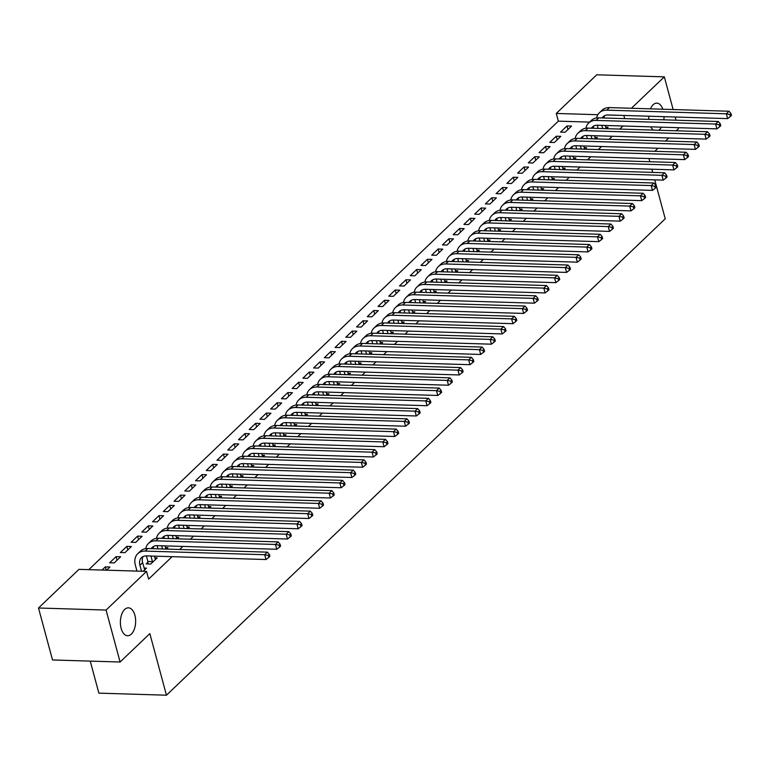 <?xml version="1.0" encoding="UTF-8"?>
<svg xmlns="http://www.w3.org/2000/svg" width="770" height="770" viewBox="0 0 770 770"><rect width="100%" height="100%" fill="white"/><g stroke="black" fill="none" stroke-linecap="round" stroke-linejoin="round"><path stroke-width="1.16" d="M648.841 119.369A13.956 7.623 -88.3 0 1 648.821 116.212M650.438 108.84A13.956 7.623 -88.3 0 1 656.839 103.132A13.956 7.623 -88.3 0 1 662.883 109.225M121.14 628.349A13.956 7.623 -88.3 0 1 128.436 607.828A13.956 7.623 -88.3 0 1 134.885 615.22A13.956 7.623 -88.3 0 1 127.589 635.741A13.956 7.623 -88.3 0 1 121.14 628.349M589.608 122.103L558.346 121.15L88.8 569.646M558.346 121.15L556.277 113.45L596.75 74.796L664.327 76.856L631.438 108.262M90.234 661.112L98.878 693.144L166.455 695.204L665.232 218.805L654.721 179.872M166.455 695.204L149.842 633.614L120.101 662.017L52.524 659.967L38.5 608.002L78.973 569.348L146.55 571.398L106.077 610.061L38.5 608.002M549.799 142.373L554.362 142.508L560.81 136.357L556.238 136.223L549.799 142.373M595.816 138.927L597.337 137.464L594.96 137.397M528.326 162.874L532.898 163.019L539.337 156.868L534.775 156.724L528.326 162.874M574.343 159.428L575.864 157.975L573.486 157.908M506.862 183.385L511.424 183.53L517.863 177.37L513.301 177.235L506.862 183.385M552.87 179.939L554.4 178.486L552.013 178.409M485.389 203.896L489.951 204.031L496.39 197.88L491.828 197.746L485.389 203.896M531.406 200.45L532.927 198.987L530.54 198.92M463.915 224.407L468.478 224.542L474.926 218.391L470.355 218.247L463.915 224.407M509.932 220.952L511.453 219.498L509.076 219.431M442.442 244.908L447.014 245.053L453.453 238.892L448.891 238.758L442.442 244.908M488.459 241.462L489.98 240.009L487.603 239.932M420.978 265.419L425.541 265.554L431.98 259.403L427.417 259.269L420.978 265.419M466.986 261.973L468.516 260.52L466.129 260.443M399.505 285.93L404.067 286.065L410.506 279.914L405.944 279.77L399.505 285.93M445.522 282.475L447.043 281.021L444.656 280.954M378.031 306.431L382.594 306.575L389.043 300.425L384.471 300.281L378.031 306.431M424.049 302.985L425.569 301.532L423.192 301.455M356.558 326.942L361.13 327.077L367.569 320.926L363.007 320.792L356.558 326.942M402.575 323.496L404.096 322.043L401.719 321.966M335.094 347.453L339.657 347.588L346.096 341.437L341.534 341.303L335.094 347.453M381.102 343.998L382.632 342.544L380.245 342.477M313.621 367.954L318.183 368.099L324.622 361.948L320.06 361.804L313.621 367.954M359.638 364.508L361.159 363.055L358.772 362.988M292.148 388.465L296.71 388.609L303.159 382.449L298.587 382.315L292.148 388.465M338.165 385.019L339.686 383.566L337.308 383.489M270.674 408.976L275.246 409.111L281.685 402.96L277.113 402.825L270.674 408.976M316.691 405.53L318.212 404.067L315.835 404M249.211 429.487L253.773 429.622L260.212 423.471L255.65 423.327L249.211 429.487M295.218 426.031L296.748 424.578L294.361 424.511M227.737 449.988L232.299 450.132L238.738 443.972L234.176 443.838L227.737 449.988M273.754 446.542L275.275 445.089L272.888 445.012M206.264 470.499L210.826 470.634L217.275 464.483L212.703 464.349L206.264 470.499M252.281 467.053L253.802 465.6L251.424 465.523M184.79 491.01L189.362 491.144L195.801 484.994L191.23 484.85L184.79 491.01M230.808 487.554L232.328 486.101L229.951 486.034M163.317 511.511L167.889 511.655L174.328 505.505L169.766 505.361L163.317 511.511M209.334 508.065L210.865 506.612L208.477 506.535M141.853 532.022L146.416 532.157L152.855 526.006L148.292 525.871L141.853 532.022M187.87 528.576L189.391 527.123L187.004 527.046M120.38 552.533L124.942 552.668L131.391 546.517L126.819 546.373L120.38 552.533M166.397 549.077L167.918 547.624L165.531 547.557M102.035 570.05L105.346 566.884L109.918 567.028L106.607 570.185M143.133 571.301L146.444 568.135L144.067 568.058M146.55 571.398L148.629 579.098L172.114 556.672M179.641 549.482L182.846 546.421M190.373 539.231L193.588 536.161M201.105 528.98L204.32 525.91M211.846 518.72L215.051 515.659M222.578 508.469L225.793 505.399M233.32 498.219L236.525 495.149M244.052 487.959L247.257 484.898M254.783 477.708L257.998 474.638M265.525 467.448L268.73 464.387M276.257 457.197L279.471 454.136M286.989 446.947L290.203 443.876M297.73 436.686L300.935 433.625M308.462 426.436L311.677 423.375M319.204 416.185L322.409 413.115M329.935 405.925L333.141 402.864M340.667 395.674L343.882 392.613M351.409 385.423L354.614 382.353M362.141 375.163L365.355 372.103M372.873 364.913L376.087 361.842M383.614 354.662L386.819 351.592M394.346 344.402L397.561 341.341M405.087 334.151L408.293 331.081M415.819 323.9L419.024 320.83M426.551 313.64L429.766 310.579M437.293 303.39L440.498 300.319M448.025 293.139L451.239 290.069M458.756 282.879L461.971 279.818M469.498 272.628L472.703 269.558M480.23 262.378L483.445 259.307M490.971 252.117L494.176 249.056M501.703 241.867L504.908 238.796M512.435 231.606L515.65 228.546M523.176 221.356L526.382 218.295M533.908 211.105L537.123 208.035M544.64 200.845L547.855 197.784M555.382 190.594L558.587 187.534M566.114 180.344L569.328 177.273M576.855 170.083L580.06 167.023M587.587 159.833L590.792 156.772M598.319 149.582L601.534 146.512M609.06 139.322L612.265 136.261M619.792 129.071L623.007 126.001M147.917 562.235L146.175 563.89L150.737 564.035L157.186 557.884L154.799 557.807M109.648 562.783L114.21 562.918L120.649 556.768L116.087 556.633L109.648 562.783M177.129 538.827L178.65 537.373L176.272 537.296M131.112 542.273L135.684 542.417L142.123 536.266L137.56 536.122L131.112 542.273M198.602 518.316L200.123 516.863L197.746 516.795M152.585 521.771L157.157 521.906L163.596 515.756L159.024 515.611L152.585 521.771M220.076 497.815L221.596 496.361L219.209 496.284M174.059 501.26L178.621 501.395L185.07 495.245L180.498 495.11L174.059 501.26M241.539 477.304L243.07 475.85L240.683 475.773M195.532 480.75L200.094 480.894L206.533 474.734L201.971 474.599L195.532 480.75M263.013 456.793L264.534 455.339L262.156 455.272M216.996 460.248L221.567 460.383L228.007 454.233L223.444 454.088L216.996 460.248M284.486 436.292L286.007 434.829L283.63 434.761M238.469 439.737L243.041 439.872L249.48 433.722L244.908 433.587L238.469 439.737M305.959 415.781L307.48 414.327L305.093 414.25M259.942 419.226L264.505 419.371L270.953 413.211L266.382 413.076L259.942 419.226M327.423 395.27L328.954 393.817L326.567 393.749M281.416 398.716L285.978 398.86L292.417 392.71L287.855 392.565L281.416 398.716M348.897 374.769L350.417 373.306L348.04 373.238M302.88 378.214L307.451 378.349L313.891 372.199L309.328 372.064L302.88 378.214M370.37 354.258L371.891 352.804L369.513 352.727M324.353 357.704L328.925 357.848L335.364 351.688L330.792 351.553L324.353 357.704M391.843 333.747L393.364 332.293L390.977 332.217M345.826 337.193L350.389 337.337L356.837 331.187L352.265 331.042L345.826 337.193M413.307 313.236L414.838 311.783L412.45 311.715M367.3 316.691L371.862 316.826L378.301 310.676L373.739 310.531L367.3 316.691M434.781 292.735L436.301 291.281L433.924 291.204M388.763 296.181L393.335 296.315L399.774 290.165L395.212 290.03L388.763 296.181M456.254 272.224L457.775 270.771L455.397 270.694M410.237 275.67L414.809 275.814L421.248 269.664L416.676 269.519L410.237 275.67M477.727 251.713L479.248 250.26L476.861 250.192M431.71 255.168L436.272 255.303L442.721 249.153L438.149 249.008L431.71 255.168M499.201 231.212L500.721 229.758L498.334 229.681M453.183 234.658L457.746 234.792L464.185 228.642L459.623 228.507L453.183 234.658M520.664 210.701L522.185 209.248L519.808 209.171M474.647 214.147L479.219 214.291L485.658 208.131L481.096 207.996L474.647 214.147M542.138 190.19L543.659 188.737L541.281 188.669M496.121 193.645L500.693 193.78L507.132 187.63L502.56 187.485L496.121 193.645M563.611 169.689L565.132 168.226L562.745 168.158M517.594 173.135L522.156 173.269L528.605 167.119L524.033 166.984L517.594 173.135M585.085 149.178L586.605 147.725L584.218 147.648M539.067 152.624L543.63 152.768L550.069 146.608L545.506 146.473L539.067 152.624M606.548 128.667L608.069 127.214L605.692 127.146M560.531 132.113L565.103 132.257L571.542 126.107L566.98 125.962L560.531 132.113M623.912 115.452L607.097 115M597.847 114.72L556.277 113.45M676.281 130.785L678.351 128.811L678.043 127.676M676.022 120.197L675.165 117.011M673.144 109.532L664.327 76.856M120.101 662.017L106.077 610.061M664.048 116.674A13.956 7.623 -88.3 0 1 663.836 119.831M661.469 127.175A13.956 7.623 -88.3 0 1 658.668 130.255M653.374 130.091A13.956 7.623 -88.3 0 1 650.756 126.848M624.701 118.638L623.854 115.51M648.966 158.533L649.832 161.729M651.844 169.208L652.71 172.393M668.755 137.974L665.55 141.045M658.023 148.235L654.808 151.295M106.241 570.175L105.346 566.884M117.05 560.213L116.087 556.633M127.791 549.953L126.819 546.373M138.523 539.703L137.56 536.122M149.255 529.452L148.292 525.871M159.996 519.192L159.024 515.611M170.728 508.941L169.766 505.361M181.46 498.691L180.498 495.11M192.202 488.43L191.23 484.85M202.934 478.18L201.971 474.599M213.675 467.919L212.703 464.349M224.407 457.669L223.444 454.088M235.139 447.418L234.176 443.838M245.88 437.158L244.908 433.587M256.612 426.907L255.65 423.327M267.344 416.657L266.382 413.076M278.086 406.396L277.113 402.825M288.817 396.146L287.855 392.565M299.559 385.895L298.587 382.315M310.291 375.635L309.328 372.064M321.023 365.384L320.06 361.804M331.764 355.134L330.792 351.553M342.496 344.873L341.534 341.303M353.228 334.623L352.265 331.042M363.969 324.372L363.007 320.792M374.701 314.112L373.739 310.531M385.443 303.861L384.471 300.281M396.175 293.611L395.212 290.03M406.906 283.35L405.944 279.77M417.648 273.1L416.676 269.519M428.38 262.849L427.417 259.269M439.112 252.589L438.149 249.008M449.853 242.338L448.891 238.758M460.585 232.078L459.623 228.507M471.327 221.827L470.355 218.247M482.058 211.577L481.096 207.996M492.79 201.316L491.828 197.746M503.532 191.066L502.56 187.485M514.264 180.815L513.301 177.235M524.996 170.555L524.033 166.984M535.737 160.304L534.775 156.724M546.469 150.054L545.506 146.473M557.211 139.794L556.238 136.223M567.942 129.543L566.98 125.962M144.702 569.8L142.614 562.678A10.905 7.989 46.3 0 1 143.076 556.566M141.545 571.253L139.928 565.238A10.905 7.989 46.3 0 1 141.526 557.624A10.905 7.989 46.3 0 1 146.464 555.892L266.006 559.53L264.707 554.718L145.164 551.079A16.363 11.983 -133.7 0 0 137.763 553.688A16.363 11.983 -133.7 0 0 135.356 565.103L136.983 571.109M268.278 555.459L268.797 557.384L269.875 556.363L269.356 554.438L268.278 555.459L264.707 554.718L267.392 552.148L147.85 548.519A16.363 11.983 -133.7 0 0 140.438 551.118L137.763 553.688M267.392 552.148L269.356 554.438M268.797 557.384L266.006 559.53M155.444 559.549L154.347 556.132M147.984 563.948L147.888 561.494L152.46 561.638L150.949 556.027M152.46 561.638L152.479 562.37M146.377 555.892L147.888 561.494M151.267 548.625A10.905 7.989 46.3 0 1 152.258 547.374A10.905 7.989 46.3 0 1 157.196 545.641L276.748 549.27L275.448 544.457L155.896 540.829A16.363 11.983 -133.7 0 0 148.495 543.428A16.363 11.983 -133.7 0 0 145.761 548.625M153.057 548.673A10.905 7.989 46.3 0 1 153.808 546.305M279.019 545.208L279.539 547.133L280.607 546.103L280.088 544.178L279.019 545.208L275.448 544.457L278.134 541.897L158.582 538.259A16.363 11.983 -133.7 0 0 151.18 540.867L148.495 543.428M278.134 541.897L280.088 544.178M279.539 547.133L276.748 549.27M166.031 549.068L165.078 545.882M162.537 548.962L161.681 545.776M157.109 545.632L157.975 548.827M161.998 538.365A10.905 7.989 46.3 0 1 162.999 537.123A10.905 7.989 46.3 0 1 167.937 535.381L287.48 539.019L286.18 534.207L166.638 530.568A16.363 11.983 -133.7 0 0 159.226 533.177A16.363 11.983 -133.7 0 0 156.493 538.374M163.798 538.423A10.905 7.989 46.3 0 1 164.549 536.055M289.751 534.957L290.271 536.882L291.349 535.853L290.829 533.928L289.751 534.957L286.18 534.207L288.865 531.647L169.323 528.008A16.363 11.983 -133.7 0 0 161.912 530.617L159.226 533.177M288.865 531.647L290.829 533.928M290.271 536.882L287.48 539.019M176.773 538.817L175.82 535.622M173.279 538.711L172.413 535.525M167.85 535.381L168.707 538.567M172.74 528.114A10.905 7.989 46.3 0 1 173.731 526.863A10.905 7.989 46.3 0 1 178.669 525.13L298.211 528.769L296.922 523.956L177.37 520.318A16.363 11.983 -133.7 0 0 169.968 522.926A16.363 11.983 -133.7 0 0 167.234 528.124M174.53 528.172A10.905 7.989 46.3 0 1 175.281 525.804M300.483 524.697L301.003 526.622L302.081 525.602L301.561 523.677L300.483 524.697L296.922 523.956L299.597 521.386L180.055 517.758A16.363 11.983 -133.7 0 0 172.653 520.356L169.968 522.926M299.597 521.386L301.561 523.677M301.003 526.622L298.211 528.769M187.505 528.567L186.552 525.371M184.011 528.461L183.154 525.265M178.582 525.13L179.448 528.316M183.472 517.863A10.905 7.989 46.3 0 1 184.463 516.612A10.905 7.989 46.3 0 1 189.401 514.88L308.953 518.508L307.654 513.696L188.111 510.067A16.363 11.983 -133.7 0 0 180.7 512.666A16.363 11.983 -133.7 0 0 177.966 517.863M185.262 517.912A10.905 7.989 46.3 0 1 186.013 515.544M311.224 514.447L311.744 516.372L312.812 515.342L312.293 513.417L311.224 514.447L307.654 513.696L310.339 511.136L190.787 507.497A16.363 11.983 -133.7 0 0 183.385 510.106L180.7 512.666M310.339 511.136L312.293 513.417M311.744 516.372L308.953 518.508M198.246 518.306L197.293 515.12M194.743 518.2L193.886 515.014M189.324 514.87L190.18 518.066M194.213 507.603A10.905 7.989 46.3 0 1 195.205 506.362A10.905 7.989 46.3 0 1 200.142 504.619L319.685 508.258L318.385 503.445L198.843 499.807A16.363 11.983 -133.7 0 0 191.441 502.415A16.363 11.983 -133.7 0 0 188.708 507.613M196.004 507.661A10.905 7.989 46.3 0 1 196.754 505.293M321.956 504.196L322.476 506.121L323.554 505.091L323.034 503.166L321.956 504.196L318.385 503.445L321.071 500.885L201.528 497.247A16.363 11.983 -133.7 0 0 194.117 499.855L191.441 502.415M321.071 500.885L323.034 503.166M322.476 506.121L319.685 508.258M208.978 508.056L208.025 504.86M205.484 507.95L204.618 504.754M200.056 504.619L200.912 507.805M204.945 497.353A10.905 7.989 46.3 0 1 205.937 496.101A10.905 7.989 46.3 0 1 210.874 494.369L330.426 498.007L329.127 493.195L209.575 489.556A16.363 11.983 -133.7 0 0 202.173 492.165A16.363 11.983 -133.7 0 0 199.44 497.362M206.735 497.41A10.905 7.989 46.3 0 1 207.486 495.043M332.698 493.936L333.208 495.861L334.286 494.841L333.766 492.916L332.698 493.936L329.127 493.195L331.812 490.625L212.26 486.996A16.363 11.983 -133.7 0 0 204.859 489.595L202.173 492.165M331.812 490.625L333.766 492.916M333.208 495.861L330.426 498.007M219.71 497.805L218.757 494.61M216.216 497.699L215.359 494.504M210.787 494.369L211.654 497.555M215.677 487.102A10.905 7.989 46.3 0 1 216.678 485.851A10.905 7.989 46.3 0 1 221.616 484.118L341.158 487.747L339.859 482.934L220.316 479.306A16.363 11.983 -133.7 0 0 212.905 481.905A16.363 11.983 -133.7 0 0 210.172 487.102M217.467 487.15A10.905 7.989 46.3 0 1 218.218 484.782M343.43 483.685L343.949 485.61L345.018 484.58L344.498 482.655L343.43 483.685L339.859 482.934L342.544 480.374L223.002 476.736A16.363 11.983 -133.7 0 0 215.59 479.344L212.905 481.905M342.544 480.374L344.498 482.655M343.949 485.61L341.158 487.747M230.451 487.545L229.499 484.359M226.958 487.439L226.091 484.253M221.529 484.109L222.386 487.304M226.419 476.842A10.905 7.989 46.3 0 1 227.41 475.6A10.905 7.989 46.3 0 1 232.348 473.858L351.89 477.496L350.591 472.684L231.048 469.046A16.363 11.983 -133.7 0 0 223.647 471.654A16.363 11.983 -133.7 0 0 220.913 476.851M228.209 476.9A10.905 7.989 46.3 0 1 228.959 474.532M354.161 473.435L354.681 475.36L355.759 474.33L355.24 472.405L354.161 473.435L350.591 472.684L353.276 470.124L233.734 466.485A16.363 11.983 -133.7 0 0 226.332 469.094L223.647 471.654M353.276 470.124L355.24 472.405M354.681 475.36L351.89 477.496M241.183 477.294L240.23 474.099M237.689 477.188L236.833 473.993M232.261 473.858L233.127 477.044M237.15 466.591A10.905 7.989 46.3 0 1 238.142 465.34A10.905 7.989 46.3 0 1 243.079 463.607L362.632 467.246L361.332 462.433L241.78 458.795A16.363 11.983 -133.7 0 0 234.378 461.403A16.363 11.983 -133.7 0 0 231.645 466.601M238.941 466.649A10.905 7.989 46.3 0 1 239.691 464.272M364.903 463.174L365.423 465.099L366.491 464.079L365.971 462.154L364.903 463.174L361.332 462.433L364.017 459.863L244.465 456.235A16.363 11.983 -133.7 0 0 237.064 458.833L234.378 461.403M364.017 459.863L365.971 462.154M365.423 465.099L362.632 467.246M251.925 467.043L250.972 463.848M248.421 466.928L247.565 463.742M242.993 463.607L243.859 466.793M247.882 456.341A10.905 7.989 46.3 0 1 248.883 455.089A10.905 7.989 46.3 0 1 253.821 453.357L373.363 456.985L372.064 452.173L252.522 448.544A16.363 11.983 -133.7 0 0 245.11 451.143A16.363 11.983 -133.7 0 0 242.377 456.341M249.682 456.389A10.905 7.989 46.3 0 1 250.433 454.021M375.635 452.924L376.155 454.849L377.233 453.819L376.713 451.894L375.635 452.924L372.064 452.173L374.749 449.613L255.207 445.974A16.363 11.983 -133.7 0 0 247.796 448.583L245.11 451.143M374.749 449.613L376.713 451.894M376.155 454.849L373.363 456.985M262.657 456.783L261.704 453.588M259.163 456.677L258.297 453.492M253.734 453.347L254.591 456.543M258.624 446.08A10.905 7.989 46.3 0 1 259.615 444.839A10.905 7.989 46.3 0 1 264.553 443.097L384.095 446.735L382.806 441.922L263.253 438.284A16.363 11.983 -133.7 0 0 255.852 440.892A16.363 11.983 -133.7 0 0 253.118 446.09M260.414 446.138A10.905 7.989 46.3 0 1 261.165 443.77M386.367 442.673L386.887 444.598L387.964 443.568L387.445 441.643L386.367 442.673L382.806 441.922L385.481 439.362L265.939 435.724A16.363 11.983 -133.7 0 0 258.537 438.322L255.852 440.892M385.481 439.362L387.445 441.643M386.887 444.598L384.095 446.735M273.389 446.533L272.436 443.337M269.895 446.427L269.038 443.231M264.466 443.097L265.332 446.282M269.356 435.83A10.905 7.989 46.3 0 1 270.357 434.578A10.905 7.989 46.3 0 1 275.285 432.846L394.837 436.484L393.537 431.672L273.995 428.033A16.363 11.983 -133.7 0 0 266.584 430.632A16.363 11.983 -133.7 0 0 263.85 435.839M271.146 435.878A10.905 7.989 46.3 0 1 271.897 433.51M397.108 432.413L397.628 434.338L398.696 433.317L398.177 431.392L397.108 432.413L393.537 431.672L396.223 429.102L276.671 425.473A16.363 11.983 -133.7 0 0 269.269 428.072L266.584 430.632M396.223 429.102L398.177 431.392M397.628 434.338L394.837 436.484M284.13 436.272L283.177 433.087M280.627 436.167L279.77 432.981M275.208 432.846L276.064 436.032M280.097 425.569A10.905 7.989 46.3 0 1 281.089 424.328A10.905 7.989 46.3 0 1 286.026 422.595L405.569 426.224L404.269 421.411L284.727 417.783A16.363 11.983 -133.7 0 0 277.325 420.382A16.363 11.983 -133.7 0 0 274.592 425.579M281.887 425.627A10.905 7.989 46.3 0 1 282.638 423.259M407.84 422.162L408.36 424.087L409.438 423.057L408.918 421.132L407.84 422.162L404.269 421.411L406.955 418.851L287.412 415.213A16.363 11.983 -133.7 0 0 280.001 417.821L277.325 420.382M406.955 418.851L408.918 421.132M408.36 424.087L405.569 426.224M294.862 426.022L293.909 422.826M291.368 425.916L290.502 422.73M285.94 422.586L286.796 425.781M290.829 415.319A10.905 7.989 46.3 0 1 291.82 414.067A10.905 7.989 46.3 0 1 296.758 412.335L416.31 415.973L415.011 411.161L295.459 407.522A16.363 11.983 -133.7 0 0 288.057 410.131A16.363 11.983 -133.7 0 0 285.324 415.328M292.619 415.377A10.905 7.989 46.3 0 1 293.37 413.009M418.582 411.911L419.101 413.827L420.17 412.807L419.65 410.882L418.582 411.911L415.011 411.161L417.696 408.601L298.144 404.962A16.363 11.983 -133.7 0 0 290.742 407.561L288.057 410.131M417.696 408.601L419.65 410.882M419.101 413.827L416.31 415.973M305.594 415.771L304.641 412.576M302.1 415.665L301.243 412.47M296.671 412.335L297.538 415.521M301.561 405.068A10.905 7.989 46.3 0 1 302.562 403.817A10.905 7.989 46.3 0 1 307.5 402.084L427.042 405.713L425.743 400.91L306.2 397.272A16.363 11.983 -133.7 0 0 298.789 399.871A16.363 11.983 -133.7 0 0 296.055 405.078M303.351 405.116A10.905 7.989 46.3 0 1 304.102 402.749M429.314 401.651L429.833 403.576L430.902 402.556L430.382 400.631L429.314 401.651L425.743 400.91L428.428 398.34L308.886 394.712A16.363 11.983 -133.7 0 0 301.474 397.31L298.789 399.871M428.428 398.34L430.382 400.631M429.833 403.576L427.042 405.713M316.335 405.511L315.382 402.325M312.841 405.405L311.975 402.219M307.413 402.084L308.269 405.27M312.302 394.808A10.905 7.989 46.3 0 1 313.294 393.566A10.905 7.989 46.3 0 1 318.231 391.824L437.774 395.462L436.484 390.65L316.932 387.021A16.363 11.983 -133.7 0 0 309.53 389.62A16.363 11.983 -133.7 0 0 306.797 394.817M314.093 394.866A10.905 7.989 46.3 0 1 314.843 392.498M440.045 391.401L440.565 393.326L441.643 392.296L441.123 390.371L440.045 391.401L436.484 390.65L439.16 388.09L319.617 384.451A16.363 11.983 -133.7 0 0 312.216 387.06L309.53 389.62M439.16 388.09L441.123 390.371M440.565 393.326L437.774 395.462M327.067 395.26L326.114 392.065M323.573 395.154L322.717 391.969M318.145 391.824L319.011 395.02M323.034 384.557A10.905 7.989 46.3 0 1 324.026 383.306A10.905 7.989 46.3 0 1 328.963 381.574L448.515 385.212L447.216 380.399L327.664 376.761A16.363 11.983 -133.7 0 0 320.262 379.369A16.363 11.983 -133.7 0 0 317.529 384.567M324.825 384.615A10.905 7.989 46.3 0 1 325.575 382.247M450.787 381.14L451.307 383.065L452.375 382.045L451.855 380.12L450.787 381.14L447.216 380.399L449.901 377.839L330.349 374.201A16.363 11.983 -133.7 0 0 322.948 376.8L320.262 379.369M449.901 377.839L451.855 380.12M451.307 383.065L448.515 385.212M337.809 385.01L336.856 381.814M334.305 384.904L333.449 381.708M328.886 381.574L329.743 384.759M333.766 374.307A10.905 7.989 46.3 0 1 334.767 373.055A10.905 7.989 46.3 0 1 339.705 371.323L459.247 374.952L457.948 370.149L338.405 366.51A16.363 11.983 -133.7 0 0 330.994 369.109A16.363 11.983 -133.7 0 0 328.261 374.307M335.566 374.355A10.905 7.989 46.3 0 1 336.317 371.987M461.519 370.89L462.039 372.815L463.117 371.794L462.597 369.869L461.519 370.89L457.948 370.149L460.633 367.579L341.091 363.95A16.363 11.983 -133.7 0 0 333.68 366.549L330.994 369.109M460.633 367.579L462.597 369.869M462.039 372.815L459.247 374.952M348.541 374.749L347.588 371.564M345.047 374.644L344.18 371.458M339.618 371.323L340.475 374.509M344.508 364.046A10.905 7.989 46.3 0 1 345.499 362.805A10.905 7.989 46.3 0 1 350.437 361.063L469.989 364.701L468.689 359.888L349.137 356.26A16.363 11.983 -133.7 0 0 341.736 358.858A16.363 11.983 -133.7 0 0 339.002 364.056M346.298 364.104A10.905 7.989 46.3 0 1 347.049 361.736M472.251 360.639L472.77 362.564L473.848 361.534L473.329 359.609L472.251 360.639L468.689 359.888L471.365 357.328L351.823 353.69A16.363 11.983 -133.7 0 0 344.421 356.298L341.736 358.858M471.365 357.328L473.329 359.609M472.77 362.564L469.989 364.701M359.272 364.499L358.32 361.303M355.779 364.393L354.922 361.207M350.35 361.063L351.216 364.258M355.24 353.796A10.905 7.989 46.3 0 1 356.24 352.544A10.905 7.989 46.3 0 1 361.168 350.812L480.721 354.45L479.421 349.638L359.879 346A16.363 11.983 -133.7 0 0 352.467 348.608A16.363 11.983 -133.7 0 0 349.734 353.805M357.03 353.853A10.905 7.989 46.3 0 1 357.781 351.486M482.992 350.379L483.512 352.304L484.58 351.284L484.061 349.359L482.992 350.379L479.421 349.638L482.107 347.078L362.555 343.439A16.363 11.983 -133.7 0 0 355.153 346.038L352.467 348.608M482.107 347.078L484.061 349.359M483.512 352.304L480.721 354.45M370.014 354.248L369.061 351.053M366.51 354.142L365.654 350.947M361.092 350.812L361.948 353.998M365.981 343.545A10.905 7.989 46.3 0 1 366.972 342.294A10.905 7.989 46.3 0 1 371.91 340.561L491.453 344.19L490.153 339.387L370.611 335.749A16.363 11.983 -133.7 0 0 363.209 338.348A16.363 11.983 -133.7 0 0 360.476 343.545M367.771 343.593A10.905 7.989 46.3 0 1 368.522 341.226M493.724 340.128L494.244 342.053L495.322 341.023L494.802 339.108L493.724 340.128L490.153 339.387L492.838 336.817L373.296 333.189A16.363 11.983 -133.7 0 0 365.885 335.787L363.209 338.348M492.838 336.817L494.802 339.108M494.244 342.053L491.453 344.19M380.746 343.988L379.793 340.802M377.252 343.882L376.386 340.696M371.823 340.561L372.68 343.747M376.713 333.285A10.905 7.989 46.3 0 1 377.704 332.043A10.905 7.989 46.3 0 1 382.642 330.301L502.194 333.939L500.895 329.127L381.342 325.498A16.363 11.983 -133.7 0 0 373.941 328.097A16.363 11.983 -133.7 0 0 371.207 333.294M378.503 333.343A10.905 7.989 46.3 0 1 379.254 330.975M504.466 329.878L504.985 331.803L506.054 330.773L505.534 328.848L504.466 329.878L500.895 329.127L503.58 326.567L384.028 322.928A16.363 11.983 -133.7 0 0 376.626 325.537L373.941 328.097M503.58 326.567L505.534 328.848M504.985 331.803L502.194 333.939M391.478 333.737L390.525 330.542M387.984 333.631L387.127 330.445M382.555 330.301L383.422 333.497M387.445 323.034A10.905 7.989 46.3 0 1 388.446 321.783A10.905 7.989 46.3 0 1 393.383 320.05L512.926 323.689L511.626 318.876L392.084 315.238A16.363 11.983 -133.7 0 0 384.673 317.846A16.363 11.983 -133.7 0 0 381.939 323.044M389.235 323.092A10.905 7.989 46.3 0 1 389.986 320.724M515.197 319.617L515.717 321.542L516.785 320.522L516.266 318.597L515.197 319.617L511.626 318.876L514.312 316.306L394.769 312.678A16.363 11.983 -133.7 0 0 387.358 315.276L384.673 317.846M514.312 316.306L516.266 318.597M515.717 321.542L512.926 323.689M402.219 323.487L401.266 320.291M398.725 323.381L397.859 320.185M393.297 320.05L394.153 323.236M398.186 312.784A10.905 7.989 46.3 0 1 399.178 311.532A10.905 7.989 46.3 0 1 404.115 309.8L523.658 313.428L522.368 308.616L402.816 304.987A16.363 11.983 -133.7 0 0 395.414 307.586A16.363 11.983 -133.7 0 0 392.681 312.784M399.976 312.832A10.905 7.989 46.3 0 1 400.727 310.464M525.929 309.367L526.449 311.292L527.527 310.262L527.007 308.337L525.929 309.367L522.368 308.616L525.044 306.056L405.501 302.418A16.363 11.983 -133.7 0 0 398.1 305.026L395.414 307.586M525.044 306.056L527.007 308.337M526.449 311.292L523.658 313.428M412.951 313.226L411.998 310.041M409.457 313.12L408.601 309.935M404.029 309.79L404.895 312.986M408.918 302.523A10.905 7.989 46.3 0 1 409.909 301.282A10.905 7.989 46.3 0 1 414.847 299.54L534.399 303.178L533.1 298.365L413.548 294.727A16.363 11.983 -133.7 0 0 406.146 297.336A16.363 11.983 -133.7 0 0 403.413 302.533M410.708 302.581A10.905 7.989 46.3 0 1 411.459 300.213M536.671 299.116L537.191 301.041L538.259 300.011L537.739 298.086L536.671 299.116L533.1 298.365L535.785 295.805L416.233 292.167A16.363 11.983 -133.7 0 0 408.832 294.775L406.146 297.336M535.785 295.805L537.739 298.086M537.191 301.041L534.399 303.178M423.692 302.976L422.74 299.78M420.189 302.87L419.332 299.684M414.77 299.54L415.627 302.726M419.66 292.273A10.905 7.989 46.3 0 1 420.651 291.022A10.905 7.989 46.3 0 1 425.589 289.289L545.131 292.927L543.832 288.115L424.289 284.476A16.363 11.983 -133.7 0 0 416.878 287.085A16.363 11.983 -133.7 0 0 414.144 292.282M421.45 292.331A10.905 7.989 46.3 0 1 422.201 289.963M547.403 288.856L547.922 290.781L549 289.761L548.481 287.836L547.403 288.856L543.832 288.115L546.517 285.545L426.975 281.916A16.363 11.983 -133.7 0 0 419.563 284.515L416.878 287.085M546.517 285.545L548.481 287.836M547.922 290.781L545.131 292.927M434.424 292.725L433.472 289.53M430.931 292.619L430.064 289.424M425.502 289.289L426.359 292.475M430.392 282.022A10.905 7.989 46.3 0 1 431.383 280.771A10.905 7.989 46.3 0 1 436.32 279.038L555.873 282.667L554.573 277.855L435.021 274.226A16.363 11.983 -133.7 0 0 427.619 276.825A16.363 11.983 -133.7 0 0 424.886 282.022M432.182 282.07A10.905 7.989 46.3 0 1 432.933 279.703M558.135 278.605L558.654 280.53L559.732 279.5L559.212 277.575L558.135 278.605L554.573 277.855L557.249 275.294L437.707 271.656A16.363 11.983 -133.7 0 0 430.305 274.264L427.619 276.825M557.249 275.294L559.212 277.575M558.654 280.53L555.873 282.667M445.156 282.465L444.203 279.279M441.662 282.359L440.806 279.173M436.234 279.029L437.1 282.224M441.123 271.762A10.905 7.989 46.3 0 1 442.124 270.52A10.905 7.989 46.3 0 1 447.052 268.778L566.604 272.416L565.305 267.604L445.763 263.966A16.363 11.983 -133.7 0 0 438.351 266.574A16.363 11.983 -133.7 0 0 435.618 271.772M442.914 271.82A10.905 7.989 46.3 0 1 443.664 269.452M568.876 268.355L569.396 270.28L570.464 269.25L569.944 267.325L568.876 268.355L565.305 267.604L567.99 265.044L448.438 261.405A16.363 11.983 -133.7 0 0 441.037 264.014L438.351 266.574M567.99 265.044L569.944 267.325M569.396 270.28L566.604 272.416M455.898 272.214L454.945 269.019M452.394 272.108L451.538 268.913M446.975 268.778L447.832 271.964M451.865 261.511A10.905 7.989 46.3 0 1 452.856 260.26A10.905 7.989 46.3 0 1 457.794 258.528L577.336 262.166L576.037 257.353L456.494 253.715A16.363 11.983 -133.7 0 0 449.093 256.323A16.363 11.983 -133.7 0 0 446.359 261.521M453.655 261.569A10.905 7.989 46.3 0 1 454.406 259.201M579.608 258.094L580.128 260.019L581.206 258.999L580.686 257.074L579.608 258.094L576.037 257.353L578.722 254.783L459.18 251.155A16.363 11.983 -133.7 0 0 451.769 253.754L449.093 256.323M578.722 254.783L580.686 257.074M580.128 260.019L577.336 262.166M466.63 261.964L465.677 258.768M463.136 261.858L462.269 258.662M457.707 258.528L458.564 261.713M462.597 251.261A10.905 7.989 46.3 0 1 463.588 250.009A10.905 7.989 46.3 0 1 468.526 248.277L588.078 251.906L586.779 247.093L467.226 243.464A16.363 11.983 -133.7 0 0 459.825 246.063A16.363 11.983 -133.7 0 0 457.091 251.261M464.387 251.309A10.905 7.989 46.3 0 1 465.138 248.941M590.349 247.844L590.869 249.769L591.938 248.739L591.418 246.814L590.349 247.844L586.779 247.093L589.464 244.533L469.912 240.894A16.363 11.983 -133.7 0 0 462.51 243.503L459.825 246.063M589.464 244.533L591.418 246.814M590.869 249.769L588.078 251.906M477.361 251.703L476.409 248.517M473.868 251.597L473.011 248.412M468.439 248.267L469.305 251.463M473.329 241A10.905 7.989 46.3 0 1 474.33 239.759A10.905 7.989 46.3 0 1 479.267 238.017L598.81 241.655L597.51 236.842L477.968 233.204A16.363 11.983 -133.7 0 0 470.557 235.812A16.363 11.983 -133.7 0 0 467.823 241.01M475.119 241.058A10.905 7.989 46.3 0 1 475.879 238.69M601.081 237.593L601.601 239.518L602.669 238.488L602.159 236.563L601.081 237.593L597.51 236.842L600.196 234.282L480.653 230.644A16.363 11.983 -133.7 0 0 473.242 233.252L470.557 235.812M600.196 234.282L602.159 236.563M601.601 239.518L598.81 241.655M488.103 241.453L487.15 238.257M484.609 241.347L483.743 238.151M479.181 238.017L480.037 241.202M484.07 230.75A10.905 7.989 46.3 0 1 485.061 229.499A10.905 7.989 46.3 0 1 489.999 227.766L609.542 231.404L608.252 226.592L488.7 222.953A16.363 11.983 -133.7 0 0 481.298 225.562A16.363 11.983 -133.7 0 0 478.565 230.759M485.86 230.808A10.905 7.989 46.3 0 1 486.611 228.43M611.813 227.333L612.333 229.258L613.411 228.238L612.891 226.313L611.813 227.333L608.252 226.592L610.928 224.022L491.385 220.393A16.363 11.983 -133.7 0 0 483.983 222.992L481.298 225.562M610.928 224.022L612.891 226.313M612.333 229.258L609.542 231.404M498.835 231.202L497.882 228.007M495.341 231.087L494.484 227.901M489.913 227.766L490.779 230.952M494.802 220.49A10.905 7.989 46.3 0 1 495.793 219.248A10.905 7.989 46.3 0 1 500.731 217.515L620.283 221.144L618.984 216.332L499.441 212.703A16.363 11.983 -133.7 0 0 492.03 215.302A16.363 11.983 -133.7 0 0 489.297 220.499M496.592 220.547A10.905 7.989 46.3 0 1 497.343 218.18M622.555 217.082L623.074 219.007L624.143 217.977L623.623 216.052L622.555 217.082L618.984 216.332L621.669 213.771L502.117 210.133A16.363 11.983 -133.7 0 0 494.715 212.741L492.03 215.302M621.669 213.771L623.623 216.052M623.074 219.007L620.283 221.144M509.576 220.942L508.624 217.746M506.073 220.836L505.216 217.65M500.654 217.506L501.511 220.701M505.543 210.239A10.905 7.989 46.3 0 1 506.535 208.997A10.905 7.989 46.3 0 1 511.472 207.255L631.015 210.893L629.716 206.081L510.173 202.443A16.363 11.983 -133.7 0 0 502.762 205.051A16.363 11.983 -133.7 0 0 500.038 210.249M507.334 210.297A10.905 7.989 46.3 0 1 508.084 207.929M633.287 206.832L633.806 208.757L634.884 207.727L634.365 205.802L633.287 206.832L629.716 206.081L632.401 203.521L512.859 199.882A16.363 11.983 -133.7 0 0 505.447 202.481L502.762 205.051M632.401 203.521L634.365 205.802M633.806 208.757L631.015 210.893M520.308 210.691L519.355 207.496M516.814 210.585L515.948 207.39M511.386 207.255L512.243 210.441M516.275 199.988A10.905 7.989 46.3 0 1 517.267 198.737A10.905 7.989 46.3 0 1 522.204 197.005L641.756 200.643L640.457 195.83L520.905 192.192A16.363 11.983 -133.7 0 0 513.503 194.791A16.363 11.983 -133.7 0 0 510.77 199.998M518.066 200.036A10.905 7.989 46.3 0 1 518.816 197.669M644.018 196.571L644.538 198.496L645.616 197.476L645.096 195.551L644.018 196.571L640.457 195.83L643.143 193.26L523.59 189.632A16.363 11.983 -133.7 0 0 516.189 192.231L513.503 194.791M643.143 193.26L645.096 195.551M644.538 198.496L641.756 200.643M531.04 200.431L530.087 197.245M527.546 200.325L526.69 197.139M522.118 197.005L522.984 200.19M527.007 189.728A10.905 7.989 46.3 0 1 528.008 188.486A10.905 7.989 46.3 0 1 532.946 186.754L652.488 190.383L651.189 185.57L531.647 181.941A16.363 11.983 -133.7 0 0 524.235 184.54A16.363 11.983 -133.7 0 0 521.502 189.738M528.798 189.786A10.905 7.989 46.3 0 1 529.548 187.418M654.76 186.321L655.28 188.246L656.348 187.216L655.828 185.291L654.76 186.321L651.189 185.57L653.874 183.01L534.322 179.372A16.363 11.983 -133.7 0 0 526.921 181.98L524.235 184.54M653.874 183.01L655.828 185.291M655.28 188.246L652.488 190.383M541.782 190.18L540.829 186.985M538.288 190.075L537.422 186.889M532.859 186.744L533.716 189.94M537.749 179.477A10.905 7.989 46.3 0 1 538.74 178.226A10.905 7.989 46.3 0 1 543.678 176.494L663.22 180.132L661.921 175.319L542.378 171.681A16.363 11.983 -133.7 0 0 534.977 174.29A16.363 11.983 -133.7 0 0 532.243 179.487M539.539 179.535A10.905 7.989 46.3 0 1 540.29 177.167M665.492 176.07L666.012 177.986L667.09 176.965L666.57 175.04L665.492 176.07L661.921 175.319L664.606 172.759L545.064 169.121A16.363 11.983 -133.7 0 0 537.653 171.72L534.977 174.29M664.606 172.759L666.57 175.04M666.012 177.986L663.22 180.132M552.514 179.93L551.561 176.734M549.02 179.824L548.153 176.628M543.591 176.494L544.448 179.68M548.481 169.227A10.905 7.989 46.3 0 1 549.472 167.976A10.905 7.989 46.3 0 1 554.41 166.243L673.962 169.872L672.662 165.069L553.11 161.43A16.363 11.983 -133.7 0 0 545.709 164.029A16.363 11.983 -133.7 0 0 542.975 169.236M550.271 169.275A10.905 7.989 46.3 0 1 551.022 166.907M676.233 165.81L676.753 167.735L677.821 166.715L677.302 164.79L676.233 165.81L672.662 165.069L675.348 162.499L555.796 158.87A16.363 11.983 -133.7 0 0 548.394 161.469L545.709 164.029M675.348 162.499L677.302 164.79M676.753 167.735L673.962 169.872M563.245 169.669L562.293 166.484M559.751 169.564L558.895 166.378M554.323 166.243L555.189 169.429M559.212 158.966A10.905 7.989 46.3 0 1 560.213 157.725A10.905 7.989 46.3 0 1 565.151 155.983L684.694 159.621L683.394 154.809L563.852 151.18A16.363 11.983 -133.7 0 0 556.441 153.779A16.363 11.983 -133.7 0 0 553.707 158.976M561.012 159.024A10.905 7.989 46.3 0 1 561.763 156.656M686.965 155.559L687.485 157.484L688.553 156.454L688.043 154.529L686.965 155.559L683.394 154.809L686.08 152.248L566.537 148.61A16.363 11.983 -133.7 0 0 559.126 151.218L556.441 153.779M686.08 152.248L688.043 154.529M687.485 157.484L684.694 159.621M573.987 159.419L573.034 156.223M570.493 159.313L569.627 156.127M565.065 155.983L565.921 159.178M569.954 148.716A10.905 7.989 46.3 0 1 570.945 147.465A10.905 7.989 46.3 0 1 575.883 145.732L695.425 149.37L694.136 144.558L574.584 140.92A16.363 11.983 -133.7 0 0 567.182 143.528A16.363 11.983 -133.7 0 0 564.449 148.726M571.744 148.774A10.905 7.989 46.3 0 1 572.495 146.406M697.697 145.299L698.217 147.224L699.295 146.204L698.775 144.279L697.697 145.299L694.136 144.558L696.812 141.998L577.269 138.359A16.363 11.983 -133.7 0 0 569.867 140.958L567.182 143.528M696.812 141.998L698.775 144.279M698.217 147.224L695.425 149.37M584.719 149.168L583.766 145.973M581.225 149.062L580.368 145.867M575.796 145.732L576.663 148.918M580.686 138.465A10.905 7.989 46.3 0 1 581.677 137.214A10.905 7.989 46.3 0 1 586.615 135.481L706.167 139.11L704.868 134.307L585.325 130.669A16.363 11.983 -133.7 0 0 577.914 133.268A16.363 11.983 -133.7 0 0 575.18 138.465M582.476 138.513A10.905 7.989 46.3 0 1 583.227 136.146M708.438 135.048L708.958 136.973L710.027 135.953L709.507 134.028L708.438 135.048L704.868 134.307L707.553 131.737L588.001 128.109A16.363 11.983 -133.7 0 0 580.599 130.708L577.914 133.268M707.553 131.737L709.507 134.028M708.958 136.973L706.167 139.11M595.46 138.908L594.507 135.722M591.957 138.802L591.1 135.616M586.538 135.481L587.394 138.667M591.427 128.205A10.905 7.989 46.3 0 1 592.419 126.963A10.905 7.989 46.3 0 1 597.356 125.221L716.899 128.859L715.6 124.047L596.057 120.418A16.363 11.983 -133.7 0 0 588.646 123.017A16.363 11.983 -133.7 0 0 585.922 128.215M593.218 128.263A10.905 7.989 46.3 0 1 593.968 125.895M719.17 124.798L719.69 126.723L720.768 125.693L720.248 123.768L719.17 124.798L715.6 124.047L718.285 121.487L598.742 117.849A16.363 11.983 -133.7 0 0 591.331 120.457L588.646 123.017M718.285 121.487L720.248 123.768M719.69 126.723L716.899 128.859M606.192 128.657L605.239 125.462M602.698 128.552L601.832 125.366M597.27 125.221L598.126 128.417M602.159 117.954A10.905 7.989 46.3 0 1 603.151 116.703A10.905 7.989 46.3 0 1 608.088 114.971L727.64 118.609L726.341 113.796L606.789 110.158A16.363 11.983 -133.7 0 0 599.387 112.766A16.363 11.983 -133.7 0 0 596.654 117.964M603.95 118.012A10.905 7.989 46.3 0 1 604.7 115.644M729.912 114.538L730.422 116.463L731.5 115.442L730.98 113.517L729.912 114.538L726.341 113.796L729.026 111.236L609.474 107.598A16.363 11.983 -133.7 0 0 602.073 110.197L599.387 112.766M729.026 111.236L730.98 113.517M730.422 116.463L727.64 118.609M139.928 565.238L142.614 562.678M145.164 551.079L147.85 548.519M155.896 540.829L158.582 538.259M166.638 530.568L169.323 528.008M177.37 520.318L180.055 517.758M188.111 510.067L190.787 507.497M198.843 499.807L201.528 497.247M209.575 489.556L212.26 486.996M220.316 479.306L223.002 476.736M231.048 469.046L233.734 466.485M241.78 458.795L244.465 456.235M252.522 448.544L255.207 445.974M263.253 438.284L265.939 435.724M273.995 428.033L276.671 425.473M284.727 417.783L287.412 415.213M295.459 407.522L298.144 404.962M306.2 397.272L308.886 394.712M316.932 387.021L319.617 384.451M327.664 376.761L330.349 374.201M338.405 366.51L341.091 363.95M349.137 356.26L351.823 353.69M359.879 346L362.555 343.439M370.611 335.749L373.296 333.189M381.342 325.498L384.028 322.928M392.084 315.238L394.769 312.678M402.816 304.987L405.501 302.418M413.548 294.727L416.233 292.167M424.289 284.476L426.975 281.916M435.021 274.226L437.707 271.656M445.763 263.966L448.438 261.405M456.494 253.715L459.18 251.155M467.226 243.464L469.912 240.894M477.968 233.204L480.653 230.644M488.7 222.953L491.385 220.393M499.441 212.703L502.117 210.133M510.173 202.443L512.859 199.882M520.905 192.192L523.59 189.632M531.647 181.941L534.322 179.372M542.378 171.681L545.064 169.121M553.11 161.43L555.796 158.87M563.852 151.18L566.537 148.61M574.584 140.92L577.269 138.359M585.325 130.669L588.001 128.109M596.057 120.418L598.742 117.849M606.789 110.158L609.474 107.598"/></g></svg>
